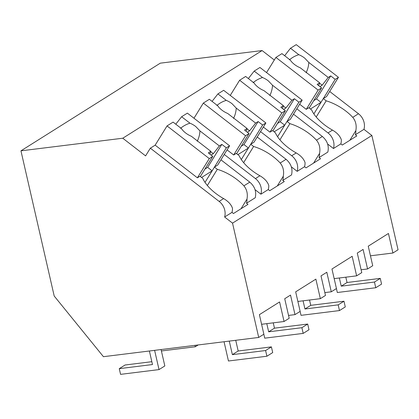 <?xml version="1.0" encoding="UTF-8"?>
<svg xmlns="http://www.w3.org/2000/svg" width="419" height="419" viewBox="0 0 419 419"><rect width="100%" height="100%" fill="white"/><g stroke="black" fill="none" stroke-linecap="round" stroke-linejoin="round"><path stroke-width="0.63" d="M150.342 148.185L145.587 155.884L122.762 138.223L20.95 150.835L54.203 296.034L103.43 356.689L258.712 337.452L232.529 223.138L224.61 217.016A13.612 11.758 -122.2 0 0 219.142 201.413L150.342 148.185L155.166 145.152L197.396 177.818L199.936 176.221L202.817 178.447A30.629 14.209 31.7 0 0 223.631 198.59L219.142 201.413M232.529 223.138L371.868 135.478L398.05 249.787L392.922 253.018L388.444 233.472L368.249 246.178L372.727 265.719L367.568 268.967L363.095 249.42L357.287 253.071L361.765 272.617L356.632 275.843L352.159 256.302L331.963 269.008L336.441 288.55L331.282 291.797L326.81 272.25L321.001 275.901L325.479 295.447L320.346 298.674L315.874 279.127L295.678 291.834L300.151 311.38L294.997 314.622L290.519 295.081L284.716 298.731L289.194 318.278L284.061 321.504L261.592 324.285M258.712 337.452L263.865 334.21L259.392 314.664L279.583 301.958L284.061 321.504M224.61 217.016L231.979 212.381L233.451 213.522L247.969 204.388L246.492 203.246L255.25 197.742C256.617 191.682 254.789 186.481 249.776 182.139L220.933 159.822M371.868 135.478L363.949 129.351A13.612 11.758 -122.2 0 0 358.481 113.748L352.761 117.346A30.629 14.209 31.7 0 0 326.186 100.827L323.311 98.601L313.868 113.889M327.611 143.995L333.472 148.525L340.836 143.895L342.313 145.032L356.826 135.903L355.349 134.761L363.949 129.351M274.314 60.006L262.1 50.558L122.762 138.223M291.325 166.825L297.186 171.355L304.55 166.72L306.027 167.862L320.54 158.733L319.063 157.591L327.82 152.081C329.187 146.027 327.365 140.821 322.352 136.479L293.504 114.167M255.04 189.65L260.901 194.186L268.265 189.55A13.612 11.758 -122.2 0 0 268.762 185.387C267.453 181.652 264.504 178.447 259.916 175.76L255.428 178.583L224.249 154.459M268.265 189.55L269.742 190.692L284.255 181.563L282.778 180.421L291.535 174.912C292.902 168.852 291.079 163.651 286.062 159.309L257.219 136.997M231.979 212.381A13.612 11.758 -122.2 0 0 232.477 208.217C231.162 204.482 228.214 201.277 223.631 198.59M20.95 150.835L160.288 63.169L262.1 50.558M294.997 314.622L288.539 315.423M320.346 298.674L297.883 301.46M331.282 291.797L324.825 292.593M356.632 275.843L334.168 278.63M367.568 268.967L361.11 269.763M392.922 253.018L370.454 255.8M329.701 91.483L358.481 113.748M246.492 203.246A13.612 11.758 -122.2 0 0 246.99 199.088C247.917 193.945 246.891 189.529 243.905 185.832A30.629 14.209 31.7 0 0 217.33 169.318L214.449 167.087L205.006 182.38M246.99 199.088L241.009 208.767M355.349 134.761A13.612 11.758 -122.2 0 0 355.846 130.597C356.773 125.459 355.747 121.039 352.761 117.346M349.865 140.281L355.846 130.597M340.836 143.895A13.612 11.758 -122.2 0 0 341.333 139.731C340.024 135.997 337.075 132.786 332.487 130.105L328.004 132.923L296.82 108.804M333.472 148.525A13.612 11.758 -122.2 0 0 328.004 132.923M319.063 157.591A13.612 11.758 -122.2 0 0 319.561 153.427C320.488 148.284 319.461 143.869 316.476 140.176A30.629 14.209 31.7 0 0 289.901 123.657L287.025 121.431L277.582 136.72M313.58 163.111L319.561 153.427M304.55 166.72A13.612 11.758 -122.2 0 0 305.048 162.556C303.738 158.827 300.79 155.617 296.202 152.93L291.713 155.753L260.534 131.629M297.186 171.355A13.612 11.758 -122.2 0 0 291.713 155.753M260.901 194.186A13.612 11.758 -122.2 0 0 255.428 178.583M282.778 180.421A13.612 11.758 -122.2 0 0 283.275 176.258C284.202 171.114 283.176 166.699 280.191 163.007A30.629 14.209 31.7 0 0 253.615 146.488L250.735 144.262L241.292 159.55M277.294 185.942L283.275 176.258M338.458 77.311L335.19 79.364L330.706 75.891L328.229 77.452L308.813 62.431L304.623 58.058A11.91 5.526 31.7 0 0 298.815 54.695L290.482 48.253L296.228 44.639L338.458 77.311L326.574 96.548L323.311 98.601M229.596 145.796L226.333 147.849L221.845 144.382L219.367 145.938L199.952 130.917L195.762 126.543A11.91 5.526 31.7 0 0 189.959 123.186L181.626 116.739L187.372 113.13L229.596 145.796L217.718 165.034L214.449 167.087M207.347 185.481L217.33 169.318M316.204 116.995L326.186 100.827M299.648 104.221L306.252 109.333L308.793 107.73L311.673 109.961A30.629 14.209 31.7 0 0 332.487 130.105M263.362 127.051L269.967 132.158L272.507 130.56L275.388 132.792A30.629 14.209 31.7 0 0 296.202 152.93M302.172 100.136L298.904 102.194L294.416 98.722L291.938 100.282L272.523 85.261L268.333 80.883A11.91 5.526 31.7 0 0 262.53 77.525L254.197 71.083L259.942 67.469L302.172 100.136L290.288 119.373L287.025 121.431M279.918 139.826L289.901 123.657M227.077 149.882L233.682 154.988L236.222 153.391L239.102 155.617A30.629 14.209 31.7 0 0 259.916 175.76M265.882 122.966L262.619 125.024L258.13 121.552L255.653 123.107L236.237 108.092L232.047 103.713A11.91 5.526 31.7 0 0 226.244 100.356L217.911 93.914L223.657 90.3L265.882 122.966L254.003 142.203L250.735 144.262M243.633 162.651L253.615 146.488M155.166 145.152L167.05 125.915L209.28 158.581L197.396 177.818M200.329 176.525L212.763 156.392L209.28 158.581M226.333 147.849L212.129 170.852L201.576 177.488M212.763 156.392L208.274 152.919L210.825 151.317L191.41 136.295A11.91 5.526 31.7 0 1 185.601 132.938A11.91 5.526 31.7 0 1 181.411 128.56L173.084 122.118L167.05 125.915M181.626 116.739L175.781 124.202M189.959 123.186C186.486 124.249 183.349 125.967 180.552 128.324M199.952 130.917C199.763 134.525 198.863 137.966 197.244 141.24M221.845 144.382L207.641 167.38L204.912 169.098M212.129 170.852L207.641 167.38M219.367 145.938L213.313 153.668L210.699 151.647M211.071 155.082L213.313 153.668M210.825 151.317L209.804 154.103M193.976 118.237L203.335 103.084L245.565 135.751L233.682 154.988M236.615 153.694L249.048 133.561L245.565 135.751M262.619 125.024L248.415 148.022L237.861 154.658M249.048 133.561L244.56 130.089L247.11 128.486L227.695 113.465A11.91 5.526 31.7 0 1 221.887 110.108A11.91 5.526 31.7 0 1 217.697 105.729L209.369 99.287L203.335 103.084M217.911 93.914L212.066 101.377M226.244 100.356C222.772 101.424 219.64 103.137 216.838 105.499M236.237 108.092C236.049 111.695 235.148 115.136 233.53 118.409M258.13 121.552L243.926 144.55L241.197 146.268M248.415 148.022L243.926 144.55M255.653 123.107L249.598 130.838L246.99 128.822M247.357 132.252L249.598 130.838M247.11 128.486L246.089 131.273M230.261 95.406L239.621 80.254L281.851 112.921L269.967 132.158M272.9 130.864L285.334 110.731L281.851 112.921M298.904 102.194L284.7 125.192L274.146 131.833M285.334 110.731L280.845 107.259L283.396 105.656L263.98 90.635A11.91 5.526 31.7 0 1 258.177 87.278A11.91 5.526 31.7 0 1 253.982 82.904L245.654 76.457L239.621 80.254M254.197 71.083L248.352 78.547M262.53 77.525C259.057 78.594 255.925 80.307 253.123 82.669M272.523 85.261C272.334 88.865 271.433 92.306 269.82 95.579M294.416 98.722L280.211 121.72L277.488 123.437M284.7 125.192L280.211 121.72M291.938 100.282L285.884 108.013L283.275 105.991M283.642 109.422L285.884 108.013M283.396 105.656L282.375 108.442M266.547 72.581L275.906 57.424L318.136 90.095L306.252 109.333M309.185 108.034L321.619 87.901L318.136 90.095M335.19 79.364L320.985 102.362L310.437 109.003M321.619 87.901L317.131 84.428L319.681 82.826L300.266 67.805A11.91 5.526 31.7 0 1 294.463 64.447A11.91 5.526 31.7 0 1 290.273 60.074L281.94 53.627L275.906 57.424M290.482 48.253L284.637 55.717M298.815 54.695C295.343 55.764 292.211 57.476 289.414 59.838M308.813 62.431C308.625 66.034 307.719 69.475 306.106 72.749M330.706 75.891L316.497 98.894L313.773 100.607M320.985 102.362L316.497 98.894M328.229 77.452L322.169 85.183L319.561 83.161M319.927 86.592L322.169 85.183M319.681 82.826L318.66 85.612M149.389 350.996L152.49 364.546L119.263 368.657L120.572 374.361L159.021 369.595L154.611 350.347M159.021 369.595L164.829 365.944L161.074 349.551M151.835 361.691L125.072 365.007L119.263 368.657M161.399 350.97L195.306 346.77L194.982 345.35M195.306 346.77L198.197 344.952M224.05 341.747L228.455 360.995L266.908 356.234L265.599 350.53L232.377 354.647L229.277 341.097M266.908 356.234L272.711 352.578L271.407 346.88L238.181 350.996L235.735 340.301M265.599 350.53L271.407 346.88M232.377 354.647L238.181 350.996M263.839 334.226L264.74 338.164L303.194 333.404L301.889 327.7L268.663 331.817L266.793 323.646M303.194 333.404L308.997 329.748L307.693 324.049L274.471 328.166L273.251 322.845M301.889 327.7L307.693 324.049M268.663 331.817L274.471 328.166M300.124 311.396L301.031 315.334L339.479 310.573L338.175 304.87L304.948 308.986L303.078 300.816M339.479 310.573L345.282 306.918L343.978 301.219L310.757 305.336L309.536 300.014M338.175 304.87L343.978 301.219M304.948 308.986L310.757 305.336M336.41 288.565L337.316 292.509L375.764 287.743L374.46 282.045L341.234 286.156L339.364 277.986M375.764 287.743L381.573 284.092L380.263 278.389L347.042 282.506L345.822 277.184M374.46 282.045L380.263 278.389M341.234 286.156L347.042 282.506M249.776 182.139L243.905 185.832M322.352 136.479L316.476 140.176M286.062 159.309L280.191 163.007"/></g></svg>
